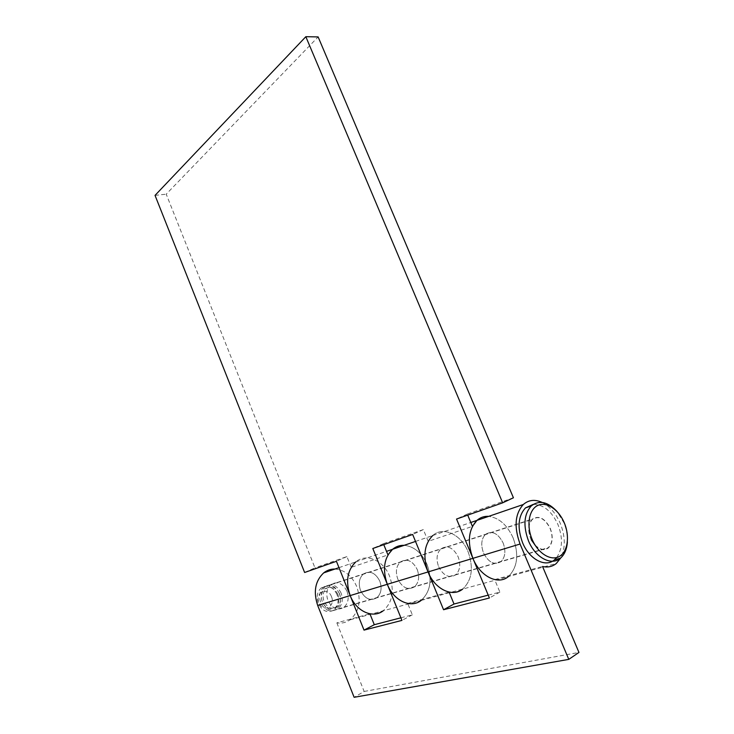 <?xml version="1.0" encoding="UTF-8"?>
<svg xmlns="http://www.w3.org/2000/svg" width="734" height="734" viewBox="0 0 734 734"><rect width="100%" height="100%" fill="white"/><g stroke="black" fill="none" stroke-linecap="round" stroke-linejoin="round"><path stroke-width="0.55" stroke-dasharray="3.67 2.75" d="M567.391 541.857C567.694 535.407 566.483 528.948 563.758 522.47L557.078 511.57M556.702 557.528C562.629 548.738 563.015 537.664 557.858 524.315C551.564 511.057 543.38 504.405 533.306 504.368M341.127 593.118C337.007 585.237 331.777 583.035 325.428 586.521C321.272 590.365 320.281 595.568 322.437 602.137C326.511 609.945 331.676 612.211 337.952 608.926C342.283 605.055 343.347 599.788 341.127 593.118M534.994 544.967C539.811 549.72 544.243 550.619 548.298 547.647C552.564 543.123 553.161 536.692 550.078 528.37C544.83 518.433 538.967 515.424 532.471 519.333C528.37 523.819 527.829 530.177 530.838 538.417L531.444 539.738M337.879 594.393C334.456 587.842 330.098 586.007 324.823 588.897C321.354 592.099 320.51 596.43 322.309 601.889C325.703 608.394 330.006 610.275 335.236 607.523C338.833 604.311 339.714 599.935 337.879 594.393M339.594 593.861C336.163 587.292 331.805 585.457 326.529 588.347C323.052 591.549 322.217 595.898 324.024 601.375C327.419 607.89 331.731 609.77 336.961 607.018C340.558 603.798 341.438 599.412 339.594 593.861M336.97 594.412C332.869 586.567 327.648 584.374 321.318 587.851C317.161 591.687 316.161 596.87 318.308 603.394C322.354 611.174 327.511 613.422 333.768 610.137C338.099 606.293 339.172 601.045 336.97 594.412M339.411 593.65C335.3 585.778 330.071 583.585 323.731 587.072C319.574 590.907 318.574 596.109 320.73 602.66C324.795 610.449 329.961 612.706 336.218 609.422C340.558 605.568 341.622 600.311 339.411 593.65M331.474 596.641C327.749 586.292 314.684 592.411 319.042 602.614C322.887 613.092 335.878 606.669 331.474 596.641M417.224 569.511C419.784 576.906 418.839 582.704 414.398 586.897C407.893 590.42 402.36 587.824 397.8 579.117C395.305 571.832 396.186 566.097 400.452 561.932C407.031 558.207 412.618 560.73 417.224 569.511C412.618 560.73 407.031 558.207 400.452 561.932C396.186 566.097 395.305 571.832 397.8 579.117C402.36 587.824 407.893 590.42 414.398 586.897C418.839 582.704 419.784 576.906 417.224 569.511M360.55 590.512C364.899 598.843 370.294 601.293 376.744 597.852C381.185 593.788 382.194 588.209 379.79 581.117C375.386 572.704 369.927 570.327 363.403 573.97C359.155 578.007 358.201 583.521 360.55 590.512C358.201 583.521 359.155 578.007 363.403 573.97C369.927 570.327 375.386 572.704 379.79 581.117C382.194 588.209 381.185 593.788 376.744 597.852C370.294 601.293 364.899 598.843 360.55 590.512M338.98 567.657L355.825 561.886C366.275 552.785 383.561 560.427 389.616 576.318C394.617 590.962 392.47 602.467 383.166 610.826C392.47 602.467 394.617 590.962 389.616 576.318C383.561 560.427 366.275 552.785 355.825 561.886L351.228 567.336L387.965 554.932M427.133 564.611C432.445 579.878 430.445 591.824 421.132 600.449C430.445 591.824 432.445 579.878 427.133 564.611C421.811 552.84 414.15 546.417 404.159 545.325C414.15 546.417 421.811 552.84 427.133 564.611M503.102 542.894C506.029 550.986 505.286 557.262 500.891 561.721C494.34 565.428 488.55 562.492 483.513 552.922C480.651 544.931 481.339 538.719 485.559 534.288C492.184 530.398 498.028 533.26 503.102 542.894C498.028 533.26 492.184 530.398 485.559 534.288C481.339 538.719 480.651 544.931 483.513 552.922C488.55 562.492 494.34 565.428 500.891 561.721C505.286 557.262 506.029 550.986 503.102 542.894M438.611 566.648C443.4 575.759 449.061 578.52 455.603 574.905C460.034 570.575 460.888 564.556 458.154 556.831C453.328 547.637 447.612 544.958 440.996 548.766C436.739 553.06 435.95 559.024 438.611 566.648C435.95 559.024 436.739 553.06 440.996 548.766C447.612 544.958 453.328 547.637 458.154 556.831C460.888 564.556 460.034 570.575 455.603 574.905C449.061 578.52 443.4 575.759 438.611 566.648M415.517 541.435L432.757 535.526C443.244 525.893 461.319 534.535 468.108 551.821C473.779 567.767 471.971 580.19 462.686 589.09C471.971 580.19 473.779 567.767 468.108 551.821C461.319 534.535 443.244 525.893 432.757 535.526L428.188 541.334L472.43 526.388M513.075 537.802C519.14 554.473 517.562 567.41 508.35 576.603C517.562 567.41 519.14 554.473 513.075 537.802C507.148 524.92 499.037 517.773 488.725 516.351C499.037 517.773 507.148 524.92 513.075 537.802M304.619 572.492L314.95 567.85L166.223 194.18L318.125 36.911M155.039 195.382L166.223 194.18M428.188 541.334L423.344 529.581L383.387 543.692L383.781 544.646M351.228 567.336L346.898 556.574L314.95 567.85M513.424 497.78L467.283 514.075L467.714 515.121M346.898 556.574L336.438 561.299M467.283 514.075L456.548 519.048M423.344 529.581L412.664 534.48M383.387 543.692L372.808 548.5M531.278 539.802L530.673 538.499C527.618 530.131 528.168 523.663 532.334 519.103C538.93 515.121 544.903 518.186 550.234 528.287C553.363 536.756 552.766 543.288 548.426 547.894C544.555 550.775 540.252 550.078 535.526 545.802M488.22 595.136L499.882 592.109L494.661 579.603C499.836 580.677 504.405 579.676 508.35 576.603L556.289 563.501M542.151 502.441C549.757 506.332 555.766 513.213 560.17 523.103C565.391 536.242 565.62 547.812 560.868 557.822M494.661 579.603L542.536 566.483M400.902 617.808L412.334 614.835L407.7 603.44C412.701 604.339 417.178 603.339 421.132 600.449L508.35 576.603M407.7 603.44L449.098 592.09M346.989 591.283C349.265 598.109 348.191 603.495 343.778 607.449C337.392 610.798 332.107 608.477 327.942 600.476C325.722 593.76 326.731 588.439 330.961 584.503C337.42 580.943 342.76 583.2 346.989 591.283M334.988 569.034C344.641 569.878 351.88 575.722 356.724 586.576C361.449 600.687 359.183 611.798 349.925 619.909C346.017 622.643 341.659 623.625 336.851 622.863L369.908 613.808M336.851 622.863L364.156 691.456L354.127 697.3M364.156 691.456L578.961 652.434M499.882 592.109L489.404 597.99M412.334 614.835L401.957 620.395M325.428 586.521L532.471 519.333M324.823 588.897L326.529 588.347M321.318 587.851L323.731 587.072M333.768 610.137L336.218 609.422M335.236 607.523L336.961 607.018M337.952 608.926L548.298 547.647M343.778 607.449L548.426 547.894M349.925 619.909L421.132 600.449M432.757 535.526L470.797 522.489M330.961 584.503L532.334 519.103M355.825 561.886L386.515 551.372"/><path stroke-width="1.1" d="M564.198 522.663C558.546 509.295 546.261 501.221 537.637 505.506C528.939 509.598 526.195 525.544 532.159 539.444C537.994 553.418 550.913 561.345 559.345 556.455C567.868 551.757 569.979 535.967 564.198 522.663M557.078 511.57C547.894 501.726 539.297 499.836 531.306 505.909C523.92 514.139 522.984 525.81 528.508 540.921C535.288 557.721 551.592 566.244 560.482 558.143C564.611 554.528 566.905 549.096 567.391 541.857M533.306 504.368L525.471 507.891C518.076 516.085 517.112 527.7 522.58 542.72C529.306 559.427 545.582 567.877 554.482 559.813L556.702 557.528M531.444 539.738L534.994 544.967M374.294 624.707L364.018 630.121L350.173 595.577C356.137 611.349 372.927 618.872 383.166 610.826C379.23 613.633 374.817 614.624 369.908 613.808L374.294 624.707L400.902 617.808M421.132 600.449C410.856 608.743 393.635 600.788 387.323 584.31L428.05 571.951C434.767 589.2 452.41 597.65 462.686 589.09C458.722 592.072 454.19 593.072 449.098 592.09L454.016 604.018L488.22 595.136M508.35 576.603C498.129 585.438 480.064 576.438 472.907 558.345L520.076 544.032C513.873 526.984 514.965 513.8 523.324 504.497C528.682 499.845 534.958 499.166 542.151 502.441M467.714 515.121L472.43 526.388L476.944 520.388C480.339 517.415 484.266 516.075 488.725 516.351C484.266 516.075 480.339 517.415 476.944 520.388C468.476 529.425 467.127 542.077 472.907 558.345L456.548 519.048L502.671 502.827L305.83 36.7L318.125 36.911L513.424 497.78L502.671 502.827M560.868 557.822L556.289 563.501C552.381 566.657 547.793 567.657 542.536 566.483L578.961 652.434L568.786 659.371L354.127 697.3L317.684 605.431L350.173 595.577L336.438 561.299L304.619 572.492L155.039 195.382L305.83 36.7M383.781 544.646L387.965 554.932L392.552 549.307C395.956 546.491 399.828 545.169 404.159 545.325C399.828 545.169 395.956 546.491 392.552 549.307C384.02 557.812 382.276 569.483 387.323 584.31L372.808 548.5L412.664 534.48L428.05 571.951C422.665 556.436 424.234 544.298 432.757 535.526M535.526 545.802L531.278 539.802M317.684 605.431C313.198 591.788 315.198 580.943 323.657 572.905C327.025 570.245 330.805 568.951 334.988 569.034M364.018 630.121L401.957 620.395L387.323 584.31L350.173 595.577C345.43 581.374 347.31 570.153 355.825 561.886M568.786 659.371L520.076 544.032M489.404 597.99L472.907 558.345L428.05 571.951L443.565 609.734L489.404 597.99M454.016 604.018L443.565 609.734M525.471 507.891L531.306 505.909M554.482 559.813L560.482 558.143M470.797 522.489L523.324 504.497M386.515 551.372L415.517 541.435M323.657 572.905L338.98 567.657"/></g></svg>
